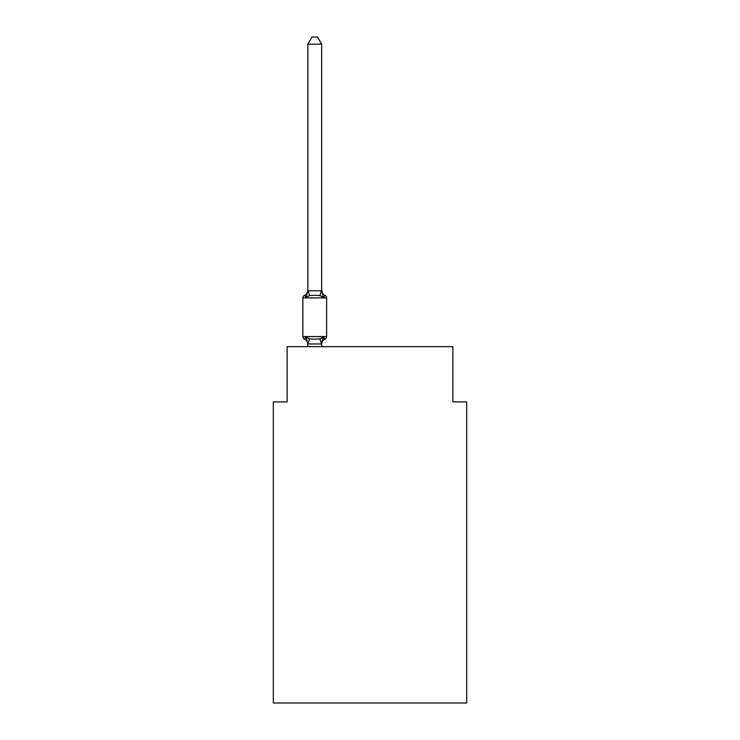 <?xml version="1.0" encoding="UTF-8"?>
<svg xmlns="http://www.w3.org/2000/svg" width="740" height="740" viewBox="0 0 740 740"><rect width="100%" height="100%" fill="white"/><g stroke="black" fill="none" stroke-linecap="round" stroke-linejoin="round"><path stroke-width="1.11" d="M466.681 703L466.681 401.903L452.871 401.903L452.871 346.662L287.129 346.662L287.129 401.903L273.319 401.903L273.319 703L466.681 703M323.389 337.116L325.082 339.059L323.389 337.116L325.082 339.059L323.389 337.116L325.082 339.059L323.389 337.116L325.082 339.059L323.389 337.116L325.082 339.059L323.389 337.116L325.082 339.059L323.389 337.116L325.082 339.059L323.389 337.116L325.082 339.059L323.389 337.116L325.082 339.059L323.389 337.116L321.549 343.989L307.849 343.961L306.12 337.116L304.427 339.059A2.766 2.766 0 0 1 302.873 336.58A2.766 2.766 0 0 0 304.427 339.059A2.766 2.766 0 0 1 302.873 336.58A2.766 2.766 0 0 0 304.427 339.059L306.12 337.116L304.427 339.059A2.766 2.766 0 0 1 302.873 336.58A2.766 2.766 0 0 0 304.427 339.059A2.766 2.766 0 0 1 302.873 336.58A2.766 2.766 0 0 0 304.427 339.059A2.766 2.766 0 0 1 302.873 336.58A2.766 2.766 0 0 0 304.427 339.059L306.12 337.116L304.427 339.059A2.766 2.766 0 0 1 302.873 336.58A2.766 2.766 0 0 0 304.427 339.059L306.12 337.116L304.427 339.059A2.766 2.766 0 0 1 302.873 336.58A2.766 2.766 0 0 0 304.427 339.059L306.12 337.116L304.427 339.059A2.766 2.766 0 0 1 302.873 336.58A2.766 2.766 0 0 0 304.427 339.059A2.766 2.766 0 0 1 302.873 336.58A2.766 2.766 0 0 0 304.427 339.059A2.766 2.766 0 0 1 302.873 336.58A2.766 2.766 0 0 0 304.427 339.059A2.766 2.766 0 0 1 302.873 336.58A2.766 2.766 0 0 0 304.427 339.059L306.12 337.116L304.427 339.059A2.766 2.766 0 0 1 302.873 336.58A2.766 2.766 0 0 0 304.427 339.059L306.12 337.116L304.427 339.059A2.766 2.766 0 0 1 302.873 336.58A2.766 2.766 0 0 0 304.427 339.059L306.12 337.116L304.427 339.059A2.766 2.766 0 0 1 302.873 336.58A2.766 2.766 0 0 0 304.427 339.059A2.766 2.766 0 0 1 302.873 336.58A2.766 2.766 0 0 0 304.427 339.059A2.766 2.766 0 0 1 302.873 336.58A2.766 2.766 0 0 0 304.427 339.059L306.12 337.116L304.427 339.059A2.766 2.766 0 0 1 302.873 336.58A2.766 2.766 0 0 0 304.427 339.059L306.12 337.116L304.427 339.059A2.766 2.766 0 0 1 302.873 336.58A2.766 2.766 0 0 0 304.427 339.059L306.12 337.116L304.427 339.059L306.12 337.116L304.427 339.059L306.12 337.116L304.427 339.059L306.12 337.116L304.427 339.059L306.12 337.116L309.57 338.892L314.75 339.17L319.939 338.892L323.389 337.116L325.082 339.059A2.766 2.766 0 0 0 326.627 336.58L326.627 297.906A2.766 2.766 0 0 0 325.082 295.417A2.766 2.766 0 0 1 326.627 297.906A2.766 2.766 0 0 0 325.082 295.417L323.389 297.36L325.082 295.417A2.766 2.766 0 0 1 326.627 297.906A2.766 2.766 0 0 0 325.082 295.417A2.766 2.766 0 0 1 326.627 297.906A2.766 2.766 0 0 0 325.082 295.417A2.766 2.766 0 0 1 326.627 297.906A2.766 2.766 0 0 0 325.082 295.417A2.766 2.766 0 0 1 326.627 297.906A2.766 2.766 0 0 0 325.082 295.417A2.766 2.766 0 0 1 326.627 297.906A2.766 2.766 0 0 0 325.082 295.417A2.766 2.766 0 0 1 326.627 297.906A2.766 2.766 0 0 0 325.082 295.417A2.766 2.766 0 0 1 326.627 297.906A2.766 2.766 0 0 0 325.082 295.417A2.766 2.766 0 0 1 326.627 297.906A2.766 2.766 0 0 0 325.082 295.417A2.766 2.766 0 0 1 326.627 297.906A2.766 2.766 0 0 0 325.082 295.417A2.766 2.766 0 0 1 326.627 297.906A2.766 2.766 0 0 0 325.082 295.417A2.766 2.766 0 0 1 326.627 297.906A2.766 2.766 0 0 0 325.082 295.417A2.766 2.766 0 0 1 326.627 297.906A2.766 2.766 0 0 0 325.082 295.417A2.766 2.766 0 0 1 326.627 297.906A2.766 2.766 0 0 0 325.082 295.417A2.766 2.766 0 0 1 326.627 297.906A2.766 2.766 0 0 0 325.082 295.417L323.389 297.36L325.082 295.417A2.766 2.766 0 0 1 326.627 297.906A2.766 2.766 0 0 0 325.082 295.417A2.766 2.766 0 0 1 326.627 297.906A2.766 2.766 0 0 0 325.082 295.417A2.766 2.766 0 0 1 326.627 297.906L302.873 297.906A2.766 2.766 0 0 1 304.427 295.417L305.213 295.796M323.389 297.36L319.939 295.584L314.75 295.306L309.57 295.584L306.12 297.36L304.427 295.417A6.077 6.077 0 0 0 307.849 289.95L307.849 290.774L321.66 290.774L321.66 289.95L323.389 297.36L325.082 295.417A6.077 6.077 0 0 1 321.66 289.95M302.873 297.906L302.873 336.58L326.627 336.58A2.766 2.766 0 0 1 325.082 339.059L324.259 338.661M307.849 343.712L307.849 344.526A6.077 6.077 0 0 0 304.427 339.059M321.66 343.712L322.307 340.456L321.66 343.712M321.66 44.178L307.849 44.178L311.993 37L317.516 37L321.66 44.178L321.66 290.774M306.12 297.36L304.427 295.417L306.12 297.36L304.427 295.417L306.12 297.36L304.427 295.417L306.12 297.36L304.427 295.417L306.12 297.36L304.427 295.417L306.12 297.36L304.427 295.417L306.12 297.36L304.427 295.417L306.12 297.36L304.427 295.417L306.12 297.36L307.849 290.774M307.849 44.178L307.849 290.524M321.66 346.662L321.66 343.961M307.849 346.662L307.849 343.961M325.082 339.059A6.077 6.077 0 0 0 321.66 344.526M309.57 338.892L307.96 343.989M319.939 338.892L321.549 343.989M307.96 290.487L309.57 295.584M321.549 290.487L319.939 295.584"/></g></svg>
